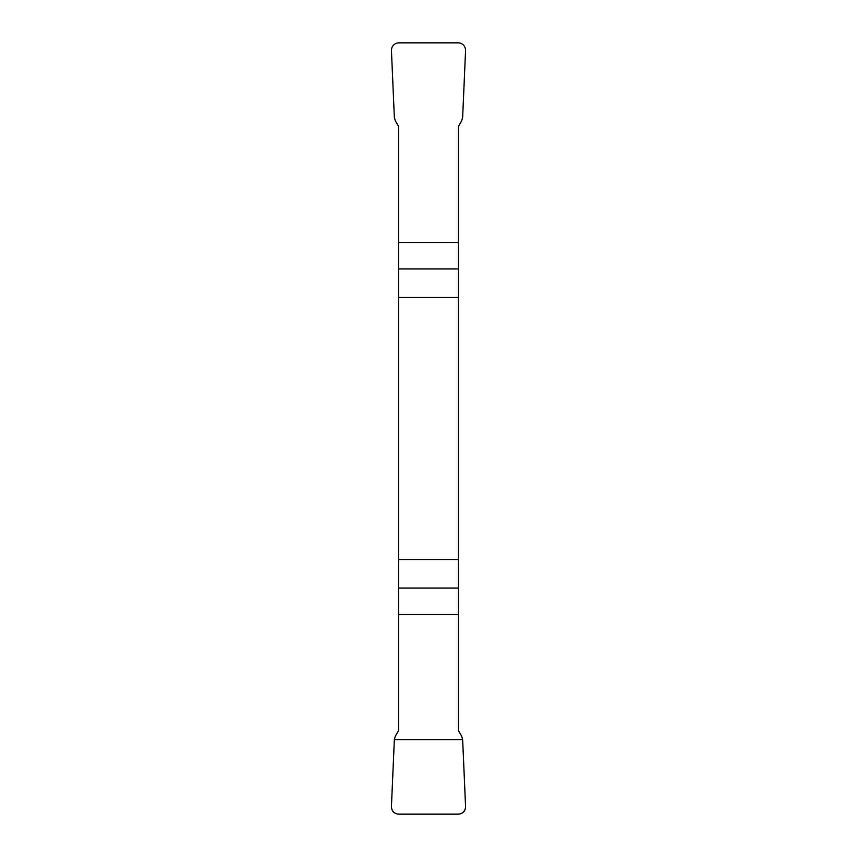 <?xml version="1.0" encoding="UTF-8"?>
<svg xmlns="http://www.w3.org/2000/svg" width="857" height="857" viewBox="0 0 857 857"><rect width="100%" height="100%" fill="white"/><g stroke="black" fill="none" stroke-linecap="round" stroke-linejoin="round"><path stroke-width="1.29" d="M398.548 297.454L458.452 297.454L458.452 126.354L461.655 120.816L462.651 117.398L465.555 50.67A7.552 7.488 115.2 0 0 458.12 42.85L398.88 42.85A7.552 7.488 64.8 0 0 391.445 50.67L394.349 117.398L395.345 120.816L398.548 126.354L398.548 730.646L395.345 736.184L394.349 739.602L391.445 806.33A7.552 7.488 -64.8 0 0 398.88 814.15L458.12 814.15A7.552 7.488 -115.2 0 0 465.555 806.33L462.651 739.602L461.655 736.184L458.452 730.646L458.452 559.546L398.548 559.546M458.452 297.454L458.452 559.546M465.565 806.33C465.437 811.204 462.941 813.818 458.077 814.15L398.923 814.15C394.059 813.818 391.563 811.204 391.435 806.33L394.349 739.602L462.651 739.602L465.565 806.33M458.452 614.523L398.548 614.523M398.548 588.052L458.452 588.052M458.452 268.948L398.548 268.948M398.548 242.477L458.452 242.477"/></g></svg>
